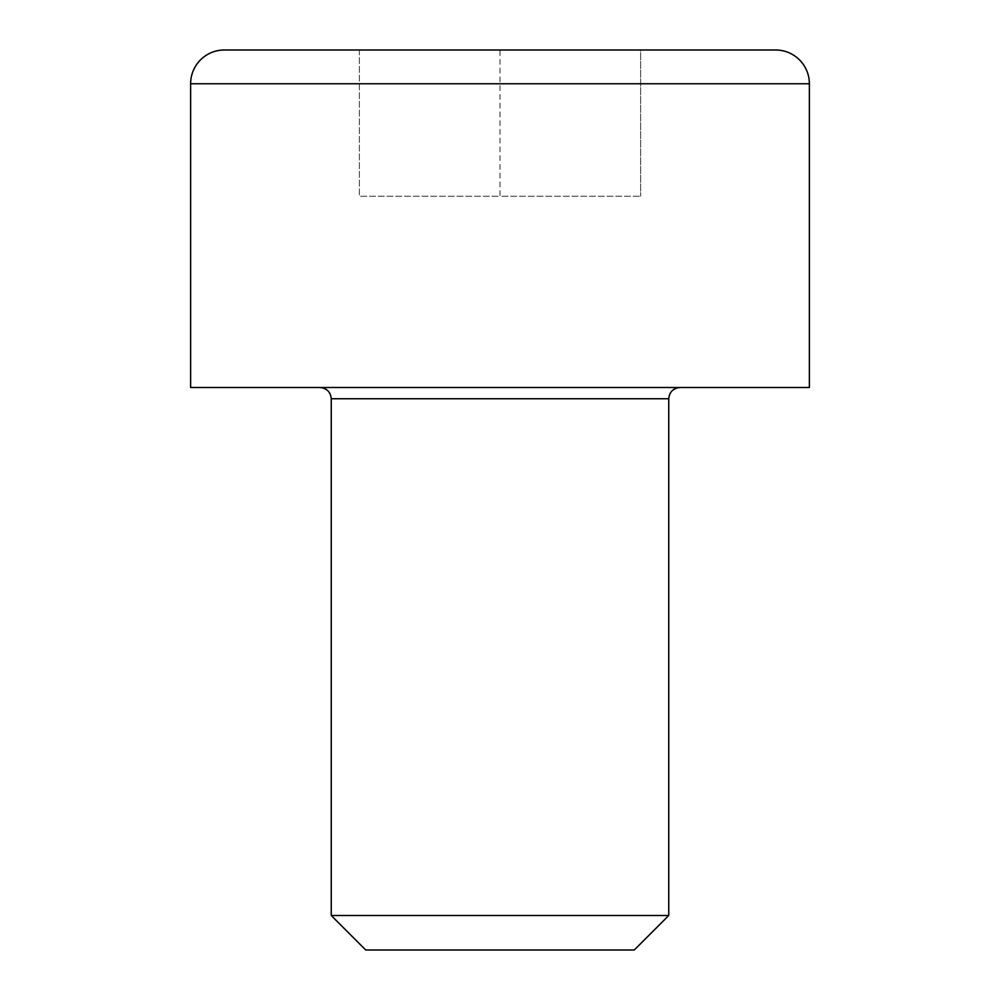 <?xml version="1.0" encoding="UTF-8"?>
<svg xmlns="http://www.w3.org/2000/svg" width="1000" height="1000" viewBox="0 0 1000 1000"><rect width="100%" height="100%" fill="white"/><g stroke="black" fill="none" stroke-linecap="round" stroke-linejoin="round"><path stroke-width="0.75" stroke-dasharray="5 3.75" d="M224.375 50L775.625 50M500 387.5L320 387.5L500 387.5M809.375 387.5L190.625 387.5M640.625 50L359.375 50L359.375 196.25L500 196.25L500 50L640.625 50L640.625 196.25L640.625 50M359.375 50L359.375 196.25L640.625 196.25L500 196.25L500 50M668.75 915.5L331.25 915.5M634.25 950L365.75 950M190.625 83.75L809.375 83.75M331.25 398.75L668.75 398.75"/><path stroke-width="1.5" d="M775.625 50A33.75 33.75 0 0 1 809.375 83.75L190.625 83.75A33.75 33.75 0 0 1 224.375 50L775.625 50M190.625 83.75L190.625 387.5L809.375 387.5L809.375 83.75M331.25 398.75L331.25 915.5L668.75 915.5L668.75 398.75L331.25 398.75C330.538 391.962 326.788 388.212 320 387.5M331.25 915.5L365.75 950L634.25 950L668.75 915.5M359.375 50L500 50M668.75 398.75C669.463 391.962 673.213 388.212 680 387.5"/></g></svg>
